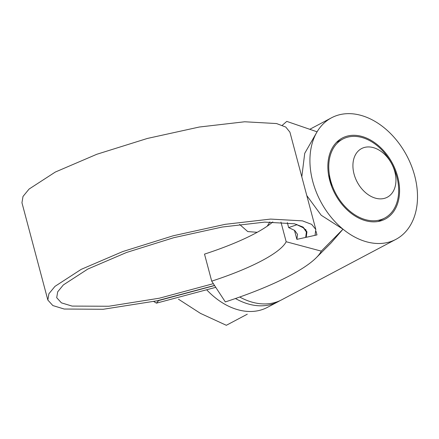 <?xml version="1.0" encoding="UTF-8"?>
<svg xmlns="http://www.w3.org/2000/svg" width="439" height="439" viewBox="0 0 439 439"><rect width="100%" height="100%" fill="white"/><g stroke="black" fill="none" stroke-linecap="round" stroke-linejoin="round"><path stroke-width="0.66" d="M206.945 290.075A68.786 48.773 62.1 0 0 252.518 311.432A68.786 48.773 62.1 0 0 267.433 307.355L278.15 301.686A68.786 48.773 62.1 0 0 279.912 300.688M235.458 298.52A68.786 48.773 62.1 0 0 263.235 305.758A68.786 48.773 62.1 0 0 278.15 301.686M247.272 314.209L226.332 325.294L200.458 313.375L178.432 299.168M381.337 198.851A27.514 19.508 62.1 0 0 394.809 171.748A27.514 19.508 62.1 0 0 367.531 146.955A27.514 19.508 62.1 0 0 354.053 174.058A27.514 19.508 62.1 0 0 381.337 198.851M352.495 136.414A44.712 31.701 -117.9 0 1 394.666 170.118A44.712 31.701 -117.9 0 1 384.63 218.095A44.712 31.701 -117.9 0 1 374.933 220.74A44.712 31.701 -117.9 0 1 332.767 187.036A44.712 31.701 -117.9 0 1 342.804 139.059A44.712 31.701 -117.9 0 1 352.495 136.414M352.21 135.327A45.854 32.513 62.1 0 0 342.266 138.049A45.854 32.513 62.1 0 0 328.454 174.288A45.854 32.513 62.1 0 0 331.747 186.674A45.854 32.513 62.1 0 0 375.224 221.821A45.854 32.513 62.1 0 0 385.168 219.105A45.854 32.513 62.1 0 0 395.457 169.904A45.854 32.513 62.1 0 0 352.21 135.327M395.89 239.37A68.786 48.773 62.1 0 0 411.332 165.563A68.786 48.773 62.1 0 0 346.453 113.706A68.786 48.773 62.1 0 0 331.538 117.784A68.786 48.773 62.1 0 0 316.102 191.591A68.786 48.773 62.1 0 0 380.975 243.447A68.786 48.773 62.1 0 0 395.89 239.37L281.723 299.793A68.786 48.773 -117.9 0 1 266.808 303.87A68.786 48.773 -117.9 0 1 239.732 297.022M272.828 221.909A111.199 24.26 165.1 0 1 204.508 254.121L211.702 281.152L225.322 301.922A143.301 31.262 165.1 0 0 316.184 257.797A143.301 31.262 165.1 0 0 321.293 251.13L342.991 229.196L330.968 243.052L316.184 257.797M282.282 125.291L286.771 121.389L317.073 131.804L304.726 153.321L301.802 176.818M213.349 283.665L159.379 298.202L108.872 306.241L72.111 306.093L61.416 302.855L56.702 297.686L57.69 291.825L63.359 284.922L87.844 269.047L126.575 252.463L173.767 237.691L222.282 227.023L264.701 222.118L294.481 223.78L303.069 227.062L306.949 231.825L306.23 237.296L296.879 239.365L297.532 234.333L294.717 230.459L288.664 227.589L296.896 224.741L296.802 224.378M214.517 285.449L156.899 300.83L103.192 309.275L64.187 309.029L52.845 305.56L47.84 300.046L48.894 293.762L54.974 286.365L81.204 269.354L122.7 251.58L173.24 235.765L225.185 224.334L270.594 219.083L302.466 220.861L311.663 224.367L315.811 229.465L315.032 235.342L306.23 237.296M214.594 285.559L158.616 300.589L156.438 303.151L153.727 301.494M215.758 287.336L156.438 303.151M47.84 300.046L21.95 202.741L23.004 196.458L29.078 189.061L55.314 172.05L96.81 154.276L147.35 138.455L199.295 127.03L244.704 121.773L276.575 123.557L285.773 127.063L289.921 132.161L315.811 229.465M269.886 221.942L267.197 226.2M257.21 232.297L247.75 231.583L239.584 224.4M287.336 222.6L288.664 227.589M294.459 230.272L296.879 239.365M296.896 224.741L303.382 227.819L306.395 231.968L305.681 237.417M316.036 231.391L316.974 234.914L315.032 235.342M306.795 195.58L321.2 215.236L342.991 229.196M280.949 222.085L286.173 241.735L321.293 251.13M211.702 281.152A111.199 24.26 165.1 0 0 286.173 241.735M331.747 186.674L328.454 174.288M378.242 221.475L384.63 218.095M306.395 231.968L305.709 229.388M309.786 129.296L331.538 117.784M336.417 142.439L342.804 139.059"/></g></svg>
